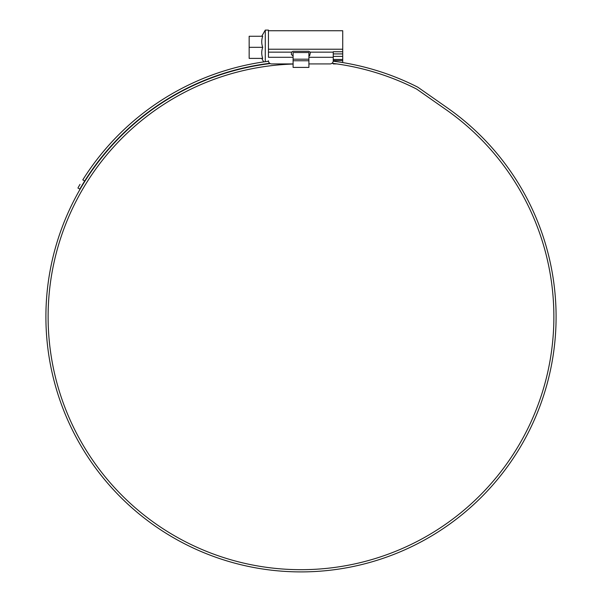 <?xml version="1.0" encoding="UTF-8"?>
<svg xmlns="http://www.w3.org/2000/svg" width="602" height="602" viewBox="0 0 602 602"><rect width="100%" height="100%" fill="white"/><g stroke="black" fill="none" stroke-linecap="round" stroke-linejoin="round"><path stroke-width="0.9" d="M268.439 30.732L342.726 30.732L342.726 53.917L333.245 53.917M268.439 61.246L268.439 60.764A3.16 3.16 0 0 0 271.6 63.925L293.099 63.925M330.084 63.925L308.901 63.925L330.084 63.925A3.16 3.16 0 0 0 333.245 60.764L333.245 57.273L308.901 57.273M333.245 61.208L333.245 60.591L342.726 60.591L342.726 62.585M333.245 63.436L333.245 63.925L336.849 63.925M293.099 57.273L268.439 57.273L268.439 30.1L265.279 30.1L265.279 61.667M333.245 56.392L342.726 56.392L342.726 53.917M342.726 56.392L342.726 59.44L333.245 59.44M342.726 60.591L342.726 59.44M342.726 51.749L333.245 51.749L333.245 57.273M293.099 56.024L291.36 54.443L291.526 52.148L292.941 51.275L308.743 51.275L310.158 52.148L310.323 52.863L309.646 55.738M262.713 58.394C261.411 54.714 261.411 51.027 262.713 47.325C261.411 43.653 261.411 39.958 262.713 36.263L249.16 36.263L249.16 58.394L262.713 58.394C261.411 58.394 261.411 58.394 262.713 58.394M249.16 47.325L262.713 47.325M293.099 59.184L293.099 67.401L308.901 67.401L308.901 52.54L293.099 52.54L293.099 59.184L308.901 59.184M293.099 64.045A252.885 252.885 0 0 0 48.115 316.802A252.885 252.885 0 0 0 301 569.688A252.885 252.885 0 0 0 446.044 109.654L417.043 89.352A6.321 6.321 0 0 0 416.275 88.885A255.414 255.414 0 0 0 331.988 63.278M270.17 63.579A255.097 255.097 0 0 0 45.902 316.802A255.097 255.097 0 0 0 301 571.9A255.097 255.097 0 0 0 447.316 107.841L418.315 87.538A8.533 8.533 0 0 0 417.269 86.914A257.626 257.626 0 0 0 333.215 61.201M305.876 571.855L307.449 571.817M307.502 571.817L306.982 571.832M303.604 571.885L302.678 571.892M294.732 571.825L295.251 571.832M296.267 571.855L298.547 571.885M297.599 571.877L298.216 571.885M78.29 187.312L80.028 184.362M79.261 185.649L78.674 186.643M268.477 61.246A257.626 257.626 0 0 0 82.783 179.87L84.701 180.976L79.81 189.103L77.891 187.99L79.81 189.103L80.201 188.418M269.741 63.315A255.414 255.414 0 0 0 84.701 180.976L81.947 185.454M80.593 187.749L81.18 186.755M268.439 49.229L342.726 49.229M342.726 62.367L341.379 62.367M310.158 52.148L333.245 52.148M268.439 52.148L291.526 52.148M293.099 60.764L308.901 60.764M261.719 58.394L263.744 61.893M261.719 36.263L265.279 30.1"/></g></svg>
